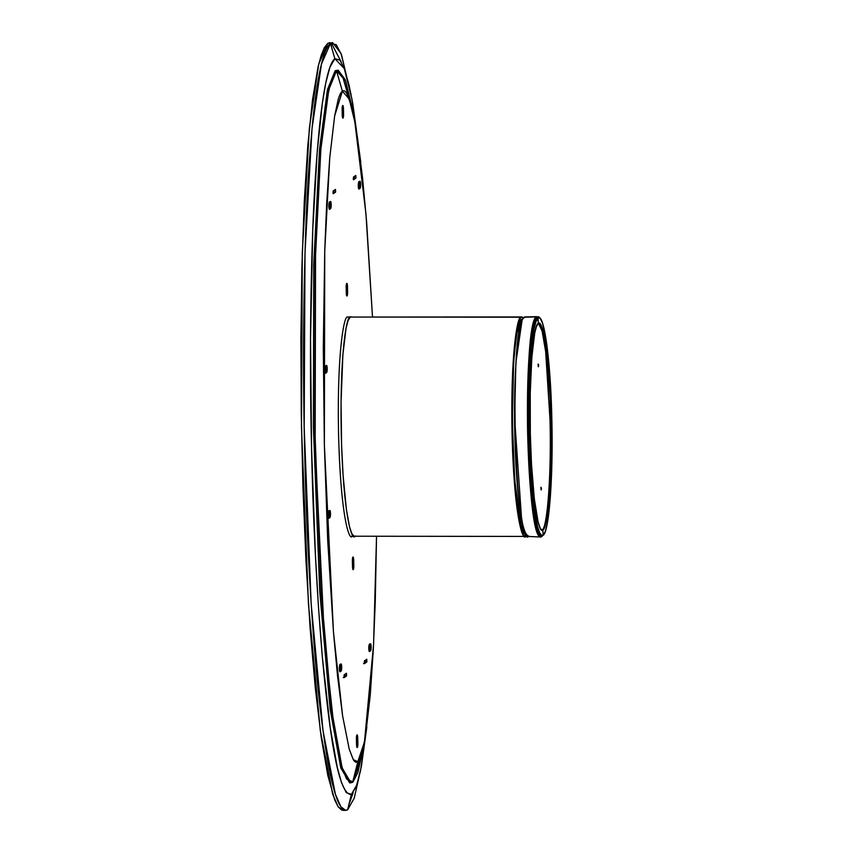 <?xml version="1.0" encoding="UTF-8"?>
<svg xmlns="http://www.w3.org/2000/svg" width="853" height="853" viewBox="0 0 853 853"><rect width="100%" height="100%" fill="white"/><g stroke="black" fill="none" stroke-linecap="round" stroke-linejoin="round"><path stroke-width="1.28" d="M361.395 766.325L366.843 727.001L360.499 770.835L356.298 786.445L351.372 794.42L347.619 809.764L351.372 794.42C336.818 796.084 328.106 718.311 322.381 657.396C316.687 590.532 313.072 520.661 311.548 447.793C309.799 374.755 310.193 302.325 312.72 230.491C314.021 193.962 316.271 159.468 319.48 127.012C322.743 95.6 327.851 63.794 334.866 58.708L330.452 43.386C321.912 49.975 316.388 86.42 312.923 119.484C309.532 153.903 307.165 189.888 305.854 227.442C303.252 301.29 302.847 375.384 304.638 449.734C306.184 523.923 309.884 595.394 315.738 664.124C318.649 698.458 322.53 730.179 327.392 759.266C332.201 786.509 339.067 814.263 347.619 809.764L354.23 798.173L361.395 766.325L356.842 784.899L351.372 794.42L346.275 792.661L341.509 782.702L337.266 767.316L330.228 727.609L322.381 657.396L318.457 606.76L315.407 554.834L311.548 447.793L310.535 338.694L312.72 230.491L317.22 151.61L322.285 103.725L325.739 83.104L329.972 67.046L334.866 58.708L339.995 60.136L344.793 69.935L349.058 85.204L352.811 103.895L360.808 162.507L352.033 99.598L344.292 68.549L334.866 58.708L330.452 43.386L321.442 64.124L312.038 128.387L305.011 252.563L304.19 427.182L311.164 603.924L323.031 730.893L335.389 794.218L340.859 806.757L345.689 810.35L347.843 809.614M345.689 810.35L342.981 810.35L338.151 806.757L332.67 794.218L320.323 730.893L308.445 603.924L301.472 427.182L302.293 252.563L309.33 128.387L318.723 64.124L327.744 43.386L332.606 42.65L330.452 43.386L336.242 44.687L341.509 54.72L352.033 99.598M351.02 94.363L341.019 53.43L332.606 42.65M331.263 42.938L341.104 61.704M353.174 792.682L348.856 804.72M341.712 810.094L338.236 806.885L334.749 800.007L327.84 775.569L321.272 737.706L315.279 687.891L310.108 628.032L305.95 560.421L302.954 487.671L301.248 412.564L300.896 338.001L301.909 266.829L304.254 201.798L307.826 145.405L312.507 99.812L318.105 66.769L321.186 55.381L324.407 47.555L327.744 43.386L329.94 42.65M350.284 782.734L349.602 782.83L340.795 767.913L330.132 709.259L319.726 591.417L313.382 427.033L313.733 264.494L319.523 149.062L327.456 89.618L335.144 70.756L336.498 70.756L328.81 89.618L320.877 149.062L315.088 264.494L314.746 427.044L321.08 591.417L331.486 709.269L342.149 767.913L350.956 782.83L352.641 782.254L357.855 761.644L353.323 759.714L349.218 749.126L342.597 715.859L333.459 631.998L324.364 444.669L324.737 251.145L329.759 157.624L334.643 115.987L342.384 91.186L336.498 70.756L330.687 82.304L326.39 102.232L320.888 148.859L315.557 247.551L315.141 446.62L324.46 639.366L334.077 728.004L341.477 765.567L346.499 778.938L352.993 781.988L357.908 772.487L363.143 748.39M328.768 510.83L329.109 514.977L328.426 517.675L329.898 517.6L330.324 511.683L329.876 510.467L328.725 511.182L329.738 510.478A3.583 0.661 -89.9 0 1 329.823 510.457A3.583 0.661 -89.9 0 1 330.484 513.815A3.583 0.661 -89.9 0 1 329.898 517.6L328.885 518.293A3.583 0.661 -89.9 0 1 328.8 518.325A3.583 0.661 -89.9 0 1 328.149 515.191L328.629 518.197L329.898 517.6L328.544 517.6A3.583 0.661 90.1 0 0 329.109 514.892A3.583 0.661 90.1 0 0 328.853 511.096M325.473 365.788L325.26 372.558L326.614 372.558L325.601 373.262A3.583 0.661 -89.9 0 1 325.515 373.283A3.583 0.661 -89.9 0 1 324.854 370.159A3.583 0.661 -89.9 0 1 325.43 366.14L326.454 365.447A3.583 0.661 -89.9 0 1 326.539 365.415A3.583 0.661 -89.9 0 1 327.189 368.773A3.583 0.661 -89.9 0 1 326.614 372.558L325.26 372.558A3.583 0.661 90.1 0 0 325.825 369.861A3.583 0.661 90.1 0 0 325.558 366.065M325.43 368.827L324.876 370.597L325.142 367.632L325.43 368.827M329.567 202.108A3.583 0.661 90.1 0 1 329.834 205.904A3.583 0.661 90.1 0 1 329.269 208.601L330.623 208.601L329.61 209.305A3.583 0.661 -89.9 0 1 329.525 209.337A3.583 0.661 -89.9 0 1 328.863 206.202A3.583 0.661 -89.9 0 1 329.439 202.193L330.463 201.489A3.583 0.661 -89.9 0 1 330.548 201.468A3.583 0.661 -89.9 0 1 331.199 204.827A3.583 0.661 -89.9 0 1 330.623 208.601L329.269 208.601L329.482 201.841M329.439 204.869L328.885 206.65L329.183 203.664L329.439 204.869M340.059 664.583A3.583 0.661 90.1 0 1 340.326 668.379A3.583 0.661 90.1 0 1 339.761 671.076L341.115 671.076L340.102 671.78A3.583 0.661 -89.9 0 1 340.016 671.812A3.583 0.661 -89.9 0 1 339.355 668.677A3.583 0.661 -89.9 0 1 339.942 664.668L340.955 663.965A3.583 0.661 -89.9 0 1 341.04 663.933A3.583 0.661 -89.9 0 1 341.701 667.291A3.583 0.661 -89.9 0 1 341.115 671.076L339.761 671.076L339.974 664.306M339.931 667.345L339.377 669.115L339.686 666.14L339.931 667.345M369.488 644.335A3.583 0.661 90.1 0 1 369.754 648.131A3.583 0.661 90.1 0 1 369.189 650.828L370.543 650.839L369.53 651.532A3.583 0.661 -89.9 0 1 369.445 651.564A3.583 0.661 -89.9 0 1 368.795 648.429A3.583 0.661 -89.9 0 1 369.37 644.42L370.383 643.716A3.583 0.661 -89.9 0 1 370.469 643.695A3.583 0.661 -89.9 0 1 371.13 647.054A3.583 0.661 -89.9 0 1 370.543 650.839L369.189 650.828L369.413 644.068M369.36 647.096L368.805 648.877L369.114 645.892L369.36 647.096M358.996 181.86A3.583 0.661 90.1 0 1 359.262 185.655A3.583 0.661 90.1 0 1 358.697 188.364L360.051 188.364L359.038 189.057A3.583 0.661 -89.9 0 1 358.953 189.089A3.583 0.661 -89.9 0 1 358.292 185.954A3.583 0.661 -89.9 0 1 358.878 181.945L359.891 181.241A3.583 0.661 -89.9 0 1 359.977 181.22A3.583 0.661 -89.9 0 1 360.638 184.579A3.583 0.661 -89.9 0 1 360.051 188.364L358.697 188.364L358.91 181.593M358.868 184.632L358.313 186.402L358.612 183.427L358.868 184.632M364.295 663.101L366.801 662.024L364.455 663.591L364.455 660.862L366.779 659.273L366.801 662.024L366.001 661.661M365.606 662.195L364.231 662.184L365.606 662.195M365.116 660.403A7.037 1.301 -89.9 0 1 365.191 661.661L365.265 660.307M353.323 179.311L353.483 177.04L355.797 175.451L355.829 178.202L353.483 179.77L355.925 178.032L355.765 175.473L353.43 177.104L353.323 179.311L354.901 178.181L354.091 178.181L354.283 176.486M345.316 676.152L343.94 676.152L345.316 676.152M344.815 674.371A7.037 1.301 -89.9 0 1 344.889 675.619L345.7 675.619L344.889 675.619L344.964 674.265M344.228 677.559L344.164 674.819L346.478 673.241L346.51 675.981L344.228 677.559L346.563 675.928L346.499 673.241L344.111 674.883L344.228 677.559M333.022 193.279L333.182 190.997L335.464 189.43L335.528 192.17L333.182 193.738L335.624 192L335.464 189.43L333.139 191.061L333.022 193.279L334.611 192.138L333.79 192.138L333.981 190.454M328.725 513.869L328.16 515.639L328.469 512.664L328.725 513.869M353.547 115.432L345.188 79.638L338.183 70.181L335.144 70.756L338.183 70.181M337.511 70.277L342.81 77.101L348.93 98.18M360.03 758.392L353.568 779.578M354.88 122.192L352.161 107.563L345.625 80.854L336.498 70.756L342.384 91.186L349.261 99.097L354.88 122.192L365.937 213.719L372.484 316.794L366.587 221.62L362.557 178.074L357.514 137.951L354.453 119.932L350.956 104.556L346.894 93.691C345.348 91.026 343.844 90.183 342.384 91.186C340.923 92.199 339.505 95.046 338.119 99.748L334.643 115.987L329.759 157.624L326.688 203.313L324.737 251.145L323.298 347.832L324.364 444.669L327.691 540.205L333.459 631.998L337.511 675.672L342.597 715.859L349.218 749.126L353.323 759.714C354.88 762.219 356.383 762.87 357.855 761.644L352.993 781.988L361.725 756.6L364.476 741.971L357.855 761.644L362.088 752.506L365.51 736.054L370.277 694.886L373.347 648.877L375.277 601.077L376.536 536.281L373.571 644.548L364.476 741.971M333.854 190.539A7.037 1.301 -89.9 0 1 333.79 192.138L334.611 192.138M343.994 677.058L345.7 675.619M354.155 176.582A7.037 1.301 -89.9 0 1 354.091 178.181L354.901 178.181M356.415 738.933A3.583 0.661 -89.9 0 1 357.076 734.891A3.583 0.661 -89.9 0 1 357.738 738.026L356.415 738.026L357.738 738.026L357.855 743.496L356.522 743.496L357.855 743.496A3.583 0.661 -89.9 0 1 357.194 747.537A3.583 0.661 -89.9 0 1 356.543 744.402L356.415 738.933L356.693 746.3L357.151 747.527L357.727 746.14L357.738 738.026L356.991 734.923L356.415 738.933M342.128 109.525A3.583 0.661 -89.9 0 1 342.799 105.484A3.583 0.661 -89.9 0 1 343.45 108.619L342.128 108.619L343.45 108.619L343.578 114.089L342.234 114.089L343.578 114.089A3.583 0.661 -89.9 0 1 342.917 118.13A3.583 0.661 -89.9 0 1 342.256 115.006L342.128 109.525L342.618 117.757L343.354 117.256L343.578 114.089L343.087 105.868L342.362 106.369L342.128 109.525M353.824 565.624A3.583 0.661 -89.9 0 1 353.163 569.665A3.583 0.661 -89.9 0 1 352.502 566.531L352.374 561.061A3.583 0.661 -89.9 0 1 353.046 557.02A3.583 0.661 -89.9 0 1 353.696 560.144L352.374 560.144L353.696 560.144L353.824 565.624L352.481 565.624L353.824 565.624L353.334 557.393L352.609 557.894L352.374 561.061L352.865 569.282L353.6 568.78L353.824 565.624M347.608 291.971A3.583 0.661 -89.9 0 1 346.947 296.012A3.583 0.661 -89.9 0 1 346.297 292.878L346.169 287.408A3.583 0.661 -89.9 0 1 346.83 283.367A3.583 0.661 -89.9 0 1 347.491 286.491L346.169 286.491L347.491 286.491L347.608 291.971L346.275 291.971L347.608 291.971L347.128 283.74L346.393 284.241L346.169 287.408L346.649 295.628L347.384 295.127L347.608 291.971M328.725 511.182L328.149 515.191A3.583 0.661 -89.9 0 1 328.725 511.182M325.43 366.14L324.854 370.159L325.462 373.283L326.859 372.121L327.189 368.549L326.71 365.542L325.43 366.14M330.463 201.489L329.002 203.547L329.471 209.326L331.06 207.247L330.463 201.489M340.955 663.965L339.494 666.022L339.974 671.801L341.563 669.722L340.955 663.965M369.37 644.42L368.784 647.726L369.402 651.553L370.671 650.679L371.13 647.523L370.639 643.812L369.37 644.42M358.878 181.945L358.292 185.954L358.91 189.078L360.297 187.916L360.627 184.355L360.147 181.348L358.878 181.945M366.801 662.024L366.747 659.284L364.412 660.915L364.423 663.559L366.801 662.024M527.09 534.842L525.149 536.42L354.059 536.217L351.767 533.541L349.517 526.749L346.393 509.465L343.109 475.665L341.584 445.063L341.061 402.253L342.874 354.667L346.041 328.394L348.045 320.685L350.22 317.049L521.012 317.22C517.568 315.12 510.393 353.409 512.077 434.54C514.071 515.447 522.74 542.839 525.981 536.142L523.699 535.567L521.418 530.811L517.174 509.636L513.293 465.973L511.885 423.77L512.258 382.005L514.327 347.054L516.833 328.554L518.827 320.856L521.012 317.22L523.284 317.796L521.833 316.943L350.22 317.049C346.787 314.949 339.611 353.238 341.285 434.369C343.279 515.276 351.948 542.668 355.189 535.972C351.948 542.668 343.279 515.276 341.285 434.369C339.611 353.238 346.787 314.949 350.22 317.049L347.512 317.049L351.351 316.815M525.981 536.142L526.568 535.588M352.481 535.972C349.24 542.668 340.571 515.276 338.577 434.369C336.892 353.238 344.068 314.949 347.512 317.049L521.833 316.943M538.499 316.751A0.554 0.533 127.4 0 1 538.84 316.858L523.977 317.209L536.697 316.666C522.782 319.48 525.874 532.208 539.853 536.622L541.687 536.729L539.853 536.622A0.554 0.533 -51.5 0 0 540.439 536.068A0.554 0.533 128.5 0 1 539.853 536.622C531.408 524.126 528.497 471.091 527.57 429.699C526.973 389.469 527.986 329.663 536.697 316.666L524.755 316.932L522.185 319.534L515.894 362.642L514.594 417.991L521.673 520.383M522.239 319.427L521.322 319.47L522.239 319.427M543.073 535.311L542.039 536.302L540.439 536.068L538.147 532.165L534.959 519.349L532.954 505.957L529.617 467.135L528.167 425.029L528.508 382.208L530.385 349.325L532.069 334.643L534.426 322.903L536.644 317.817L539.043 317.295A0.554 0.533 -52.6 0 0 538.84 316.858A0.554 0.533 127.4 0 1 539.043 317.295L539.821 318.126M538.669 364.913L538.062 364.913L538.669 364.913L538.36 366.779L538.126 364.114L538.286 366.726L538.669 364.913M541.463 488.055L540.855 488.055L541.463 488.055L541.154 489.921L540.919 487.255L541.079 489.867L541.463 488.055M528.945 536.153C515.383 552.595 508.974 340.326 522.399 319.395C514.7 341.957 514.231 397.775 515.148 438.826C516.364 478.608 519.935 535.119 528.945 536.153L528.071 536.441C525.384 535.439 523.188 529.745 521.482 519.37C517.963 497.406 515.82 471.901 515.052 442.867C513.975 411.125 514.551 380.342 516.769 350.53C517.856 336.477 519.669 326.145 522.185 319.534L522.164 319.651M526.152 533.914L525.117 534.117C516.694 525.405 513.677 471.88 512.696 431.415C512.045 391.516 512.877 332.83 521.322 319.47C512.674 333.608 512.003 393.926 512.749 434.188C513.815 473.415 516.801 525.555 525.117 534.117L526.152 533.914M520.767 319.992L516.204 336.018L513.645 362.397L512.333 421.574L514.69 479.802L521.172 527.047M522.772 525.608L518.699 499.389M517.942 491.882L517.27 484.141M516.683 476.198L515.361 451.461M515.063 443.091L514.679 426.18M514.572 409.067L514.764 391.868M514.977 383.37L516.172 358.388M516.79 350.423L518.432 335.613L520.746 323.682M522.399 319.395L523.977 317.209L522.399 319.395M540.439 536.068C531.771 522.846 528.935 467.615 528.167 425.029L529.745 357.311C531.099 336.477 534.468 313.755 539.043 317.295M542.22 535.332C536.324 541.079 529.66 492.885 528.497 434.444L529.308 434.444C530.47 492.885 537.134 541.079 543.041 535.343C549.023 532.901 553.32 477.168 551.838 418.951L550.825 419.644L550.899 460.684L549.311 496.158L547.242 515.521L545.589 524.009L542.913 529.862L543.041 535.343L545.163 531.782L547.136 524.222L550.26 498.237L551.923 461.249L551.838 418.951C550.675 360.51 544.011 312.315 538.104 318.062C532.123 320.493 527.826 376.237 529.308 434.444L528.497 434.444C527.005 376.226 531.312 320.493 537.294 318.062L538.104 318.062L535.983 321.613L534.01 329.173L530.886 355.157L529.223 392.145L529.308 434.444L530.321 433.75L530.246 392.711L531.835 357.236L534.714 333.171L536.43 326.539L538.232 323.532L538.104 318.062L537.294 318.062L539.213 317.817L540.333 318.617L542.572 323.287L546.762 344.239L550.633 387.646L551.838 418.951L550.825 419.644C552.317 476.752 547.871 529.127 542.913 529.862L542.103 529.862C547.05 529.116 551.507 476.752 550.014 419.644L550.825 419.644L550.142 399.14L546.826 354.549L543.062 331.572L541.079 325.59L540.109 324.012L538.232 323.532L538.104 318.062M541.42 535.609L543.041 535.343L541.932 535.577L539.693 532.954L537.475 526.269L533.456 501.767L530.012 455.555L529.308 434.444L530.321 433.75C528.828 376.642 533.285 324.279 538.232 323.532L538.904 323.298L538.094 323.298M538.232 323.532C543.062 317.54 549.727 362.269 550.825 419.644L550.014 419.644L545.653 351.532L542.124 331.092L538.499 323.383M541.826 530.012L542.913 529.862C538.083 535.855 531.419 491.125 530.321 433.75L531.494 464.139L534.319 498.845L538.083 521.823L540.066 527.804L541.037 529.382L542.913 529.862L543.041 535.343M542.913 529.862L541.42 530.097M364.487 663.602L363.538 663.602M344.196 677.57L343.247 677.57M350.956 782.83L349.602 782.83M354.368 536.26L351.649 536.26M522.356 319.193L522.036 319.203C519.754 320.76 520.127 319.118 517.547 328.437L514.306 353.153C512.322 380.705 511.768 409.12 512.642 438.399C513.325 471.485 515.809 499.645 520.095 522.878C521.716 529.916 523.379 533.658 525.064 534.117L525.608 534.17M538.84 316.858L540.098 318.361M543.318 535.108L540.802 537.017L528.071 536.441"/></g></svg>
